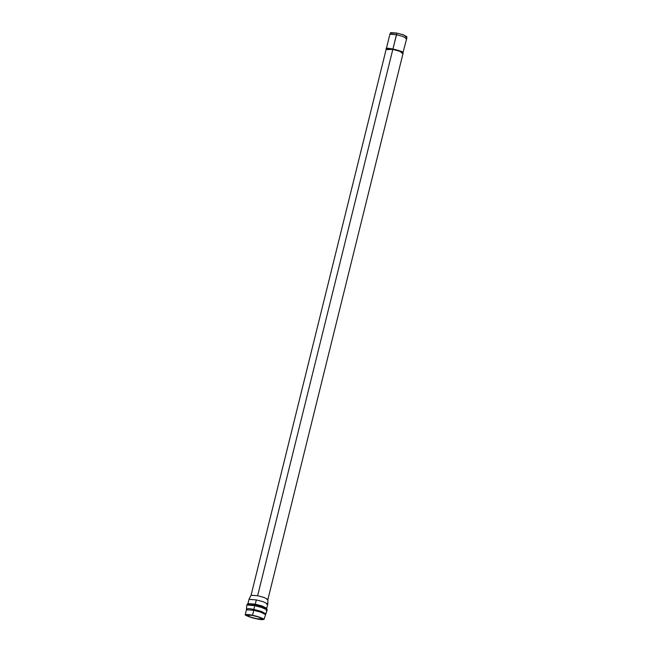 <?xml version="1.0" encoding="UTF-8"?>
<svg xmlns="http://www.w3.org/2000/svg" width="652" height="652" viewBox="0 0 652 652"><rect width="100%" height="100%" fill="white"/><g stroke="black" fill="none" stroke-linecap="round" stroke-linejoin="round"><path stroke-width="0.98" d="M391.143 33.13L396.954 33.113L392.928 48.99L396.449 34.743L402.463 36.316L406.758 38.37L402.553 36.349L396.449 34.743L389.896 34.238L251.061 595.235L257.622 595.741L263.718 597.346L267.923 599.408L266.978 599.669M266.285 610.419L267.141 609.995L261.778 607.525L254.687 605.675L246.815 604.966L254.687 605.675L255.079 604.754L254.687 605.675L261.778 607.525L267.141 609.995L266.774 608.813L261.737 606.49L255.079 604.754L261.737 606.49L266.774 608.813L266.766 608.259L262.08 605.969L255.266 604.176L255.079 604.754L247.687 604.086L255.079 604.754L255.266 604.176L247.956 603.605L255.266 604.176L256.326 599.921L255.266 604.176L262.08 605.969L266.766 608.259L267.817 604.013L263.131 601.714L256.326 599.921L249.023 599.318L251.077 595.203L257.622 595.741L392.83 49.373L257.622 595.741L263.628 597.322L267.923 599.375L403.132 53.032L398.934 50.978L392.83 49.373L386.261 48.916M252.511 615.309C248.062 614.29 245.698 614.233 245.429 615.129C248.722 616.784 252.479 618.014 256.692 618.838C261.15 619.856 263.514 619.913 263.775 619.017C260.49 617.362 256.733 616.132 252.511 615.309L259.317 617.102L264.011 619.4L256.692 618.838L249.887 617.036L245.201 614.746L252.511 615.309L253.75 610.305L260.555 612.106L265.25 614.396L260.555 612.106L253.75 610.305L253.881 609.4L261.403 611.421L265.682 613.785L261.403 611.421L253.881 609.4L254.687 605.675L253.881 609.4L248.934 608.593L246.342 609.001L248.934 608.593L253.881 609.4L253.75 610.305L246.44 609.742L253.75 610.305L252.511 615.309M252.715 615.48C256.521 616.221 259.912 617.338 262.886 618.829C262.65 619.636 260.515 619.587 256.489 618.666C252.683 617.925 249.292 616.808 246.326 615.317C246.562 614.51 248.697 614.559 252.715 615.48L246.114 614.975L250.344 617.045L256.489 618.666L263.098 619.172L258.86 617.102L252.715 615.48M405.715 38.672L406.758 38.37L406.799 36.585L402.7 34.621L396.954 33.113L403.89 35.021L406.172 36.854M396.954 33.113L390.711 32.6L389.912 34.206L396.449 34.743L396.954 33.113M245.201 614.746L246.44 609.742L246.815 604.966L247.956 603.605L249.007 599.359L256.326 599.921L263.025 601.682L267.825 603.972L266.774 604.306M406.758 38.403L403.034 52.315C402.61 51.671 399.244 50.563 392.92 48.99C387.329 48.036 385.218 47.979 386.571 48.827C385.218 47.979 387.329 48.036 392.92 48.99C399.244 50.563 402.61 51.671 403.034 52.315L403.058 52.82L402.194 52.926M402.936 52.698C402.52 52.046 399.146 50.938 392.83 49.365C387.239 48.411 385.12 48.362 386.473 49.202C385.12 48.362 387.239 48.411 392.83 49.365C399.146 50.938 402.52 52.046 402.936 52.698L403.123 53.089M387.068 49.585L392.83 49.373L400.426 51.492L402.097 53.301M267.923 599.375L267.825 603.972M267.141 609.995L264.011 619.4"/></g></svg>
